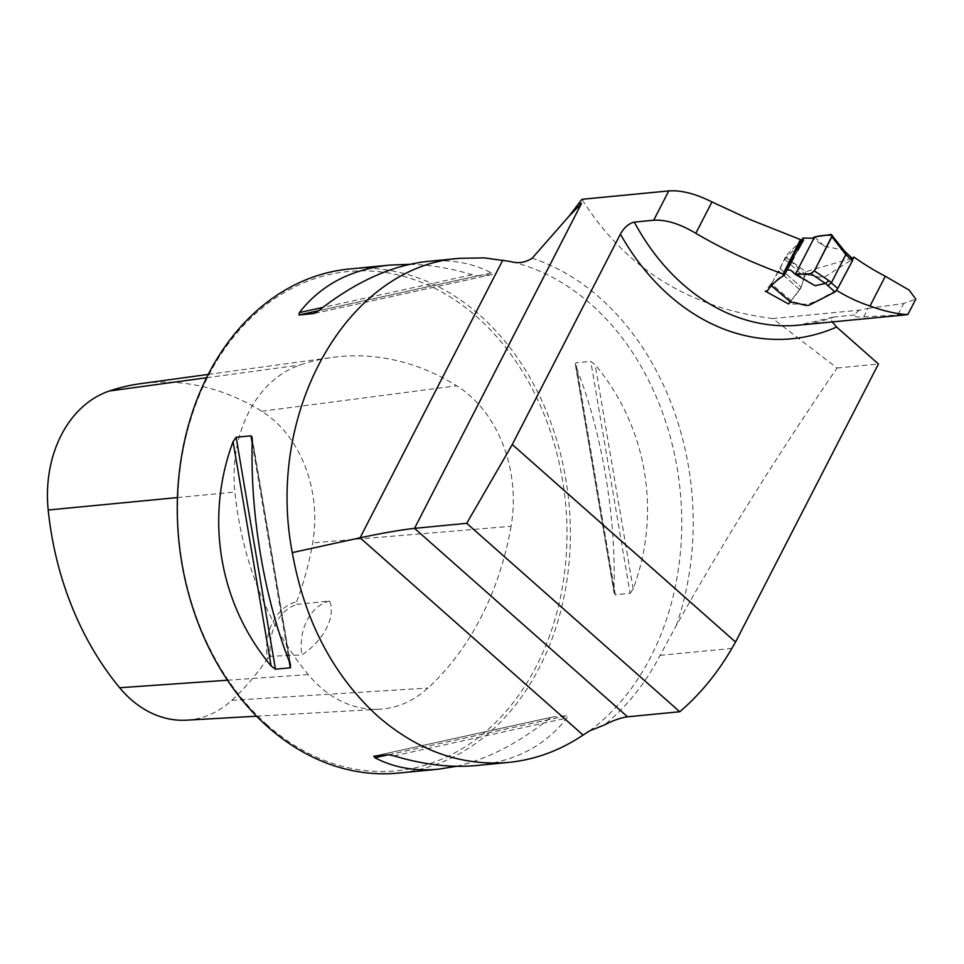 <?xml version="1.0" encoding="UTF-8"?>
<svg xmlns="http://www.w3.org/2000/svg" width="964" height="964" viewBox="0 0 964 964"><rect width="100%" height="100%" fill="white"/><g stroke="black" fill="none" stroke-linecap="round" stroke-linejoin="round"><path stroke-width="0.72" stroke-dasharray="4.82 3.62" d="M859.599 310.143A82 33.174 -152.8 0 0 854.743 314.927C854.068 316.722 857.068 317.385 863.72 316.891L868.094 308.372L859.599 310.143L772.742 318.53L837.053 368.007C778.406 453.514 724.771 539.442 676.174 625.793L660.099 655.351C645.314 683.572 626.684 706.805 604.223 725.036M837.053 368.007L878.433 364.006M349.474 268.98A253.219 195.957 -95.5 0 1 568.868 502.184A253.219 195.957 -95.5 0 1 398.18 773.08M476.541 765.512C515.282 761.452 545.383 745.618 566.844 718.035L567.266 715.625L552.252 717.083L373.622 756.21M373.791 756.186L552.456 717.047L547.636 719.891C517.138 743.907 486.772 759.367 456.55 766.284M409.688 264.329C429.667 264.702 450.489 268.173 472.143 274.74L477.638 275.861L492.628 274.403L313.987 313.529M314.216 313.469L492.447 274.427L491.351 272.884C472.517 263.039 451.345 259.22 427.835 261.413M630.107 593.354L633.167 588.968C661.653 512.438 647.121 426.787 595.137 364.681L590.763 361.392L575.954 362.813L575.279 364.163L575.93 366.537C601.825 431.161 616.345 516.812 613.972 590.824L615.104 594.788L630.107 593.354L590.763 361.392M854.743 314.927L832.992 317.168L831.486 319.699L832.281 321.928M863.72 316.891L907.871 314.517M852.971 259.039L836.427 290.272A226.299 175.111 84.5 0 0 836.559 290.357M836.427 290.272L818.34 300.129L808.169 304.202L788.576 303.985M868.094 308.372L903.702 303.503L915.764 299.069M852.128 258.219L805.832 271.679L785.407 257.051C789.48 251.291 795.083 246.073 802.217 241.386L786.214 271.523M801.494 240.663L802.217 241.386M772.742 318.53C689.164 308.118 625.564 268.378 581.943 199.307M270.438 656.315L267.341 658.737A50.646 39.187 -95.5 0 1 296.623 601.753L297.129 604.38L329.531 601.018C336.231 615.924 323.832 640.699 301.828 654.942L270.438 656.315A48.236 37.319 84.5 0 1 297.129 604.38M296.623 601.753A282.332 218.479 84.5 0 0 312.673 542.877A113.511 87.845 84.5 0 0 261.738 411.267A282.332 218.479 84.5 0 0 140.672 383.648M511.077 526.296A290.007 224.419 -95.5 0 1 427.956 688.043A121.187 93.785 -95.5 0 1 379.647 709.227A121.187 93.785 -95.5 0 1 308.275 674.595A290.007 224.419 -95.5 0 1 234.879 492.038A121.187 93.785 -95.5 0 1 300.178 364.97A290.007 224.419 -95.5 0 1 332.339 357.427A290.007 224.419 -95.5 0 1 456.707 385.793A121.187 93.785 -95.5 0 1 511.077 526.296L312.673 542.877M186.51 720.18A113.511 87.845 84.5 0 0 231.758 700.334A282.332 218.479 84.5 0 0 267.341 658.737M267.462 725.181A250.809 194.089 -95.5 0 1 282.657 293.514A250.809 194.089 -95.5 0 1 566.796 544.841A250.809 194.089 -95.5 0 1 267.462 725.181M329.531 601.018A48.236 37.319 84.5 0 0 301.828 654.942M767.356 290.947L780.129 268.558L785.407 257.051M805.832 271.679L801.205 287.2L790.323 301.768M770.947 283.958L765.259 291.14M786.323 271.824L770.778 285.103L771.429 285.657M802.855 238.024L803.482 239.879L784.78 259.183L770.778 285.103M791.179 302.322L791.215 300.635L799.843 289.694A4.82 2.35 -48.5 0 0 801.205 287.2L804.265 276.945L806.097 275.186C811.736 274.306 821.027 278.982 825.558 276.463L852.935 258.979M815.158 285.73L790.637 270.077M831.197 234.481L842.994 250.038L824.365 246.218L812.507 238.216M842.994 250.038L844.042 250.447M814.592 236.951L824.365 246.218M843.066 250.05L845.958 252.46M660.099 655.351L731.857 648.423M589.522 730.893A253.219 195.957 84.5 0 0 677.21 468.371A253.219 195.957 84.5 0 0 510.137 261.449M676.174 625.793A260.376 201.488 84.5 0 0 532.2 258.183M832.992 317.168L798.891 325.157A226.299 175.111 84.5 0 0 834.185 316.915M231.758 700.334L427.956 688.043M206.573 377.743L300.178 364.97M261.738 411.267L456.707 385.793M227.468 680.223L308.275 674.595M177.448 497.569L234.879 492.038M388.359 754.776L547.636 719.891M388.6 754.752L567.266 715.625M394.095 755.872L566.844 718.035M472.143 274.74L322.795 307.456M477.638 275.861L318.65 310.673M491.351 272.884L318.602 310.721M252.267 439.789L290.309 664.076M252.182 443.091L289.164 661.171M633.167 588.968L595.137 364.681M615.297 594.788L575.954 362.813M613.972 590.824L575.93 366.537M780.129 268.558L801.205 287.2L780.129 268.558M799.843 289.694L778.719 271.017L799.843 289.694M898.014 314.553L903.702 303.503M791.215 300.635L771.152 283.693M784.78 259.183L804.265 276.945M806.097 275.186L786.275 257.111M845.03 252.122L852.465 259.075M208.26 374.406L332.339 357.427M256.605 716.204L379.647 709.227M290.911 666.076L252.158 437.523M575.327 364.525L614.092 593.089M801.699 242.904L787.696 269.173M800.337 245.531L799.18 247.676M771.369 285.766L770.537 285.067"/><path stroke-width="1.45" d="M653.7 220.226L668.763 190.92L581.943 199.307L568.953 216.285L532.2 258.183C525.32 262.666 517.969 263.762 510.137 261.449L484.41 257.894L459.961 258.304C348.028 265.618 264.943 411.447 292.285 552.601C304.491 620.732 333.05 675.318 377.96 716.373C417.954 750.908 461.467 766.26 508.486 762.428C534.996 759.765 559.867 750.643 583.087 735.062L589.522 730.893L604.223 725.036C613.188 720.433 620.961 717.686 627.552 716.794L679.765 711.745C700.069 694.369 717.433 673.258 731.857 648.423L735.544 642.036L512.27 444.537L620.406 234.107C624.178 227.432 628.805 223.431 634.288 222.106L653.7 220.226C666.064 219.503 680.102 223.865 695.815 233.324C722.94 249.206 752.041 262.774 783.093 274.029L784.31 275.258C776.815 279.897 771.152 285.127 767.356 290.947L765.259 291.14L788.576 303.985L790.323 301.768M735.544 642.036L878.433 364.006L836.451 326.868L832.281 321.928M627.552 716.794L414.52 528.356L466.733 523.307L512.27 444.537M679.765 711.745L466.733 523.307M456.55 766.284L438.415 769.2L398.18 773.08A253.219 195.957 -95.5 0 1 267.968 727.001A253.219 195.957 -95.5 0 1 182.1 453.176A253.219 195.957 -95.5 0 1 349.474 268.98L389.697 265.1L409.688 264.329M438.415 769.2C414.894 771.393 393.722 767.573 374.888 757.728L373.791 756.186L388.6 754.752L394.095 755.872C423.341 764.705 450.827 767.922 476.541 765.512L508.486 762.428M459.961 258.304L427.835 261.413C392.107 265.184 355.692 281.621 318.602 310.721L313.782 313.553L298.973 314.987L299.394 312.577C320.855 284.995 350.956 269.161 389.697 265.1M275.475 669.221L271.101 665.931C219.117 603.826 204.585 518.174 233.071 441.645L236.132 437.246L250.953 435.824L252.074 437.114L252.267 439.789C249.893 513.8 264.425 599.451 290.309 664.076L290.477 667.751L275.475 669.221L236.132 437.246M292.285 552.601L360.078 537.804L502.786 260.135M568.953 216.285L581.557 203.356L578.93 203.609M581.557 203.356L414.52 528.356C400.277 529.983 382.13 533.128 360.078 537.804L583.087 735.062M898.014 314.553C920.162 313.649 902.352 317.927 870.01 306.034A226.299 175.111 84.5 0 1 836.559 290.357M915.764 299.069L909.197 290.128L885.314 276.258L870.01 306.034M852.128 258.219L853.996 257.111A356.921 276.198 84.5 0 0 885.314 276.258M668.763 190.92C681.102 190.029 695.502 193.704 711.95 201.922L749.076 219.177L800.445 239.59L802.217 241.386M853.996 257.111L852.971 259.039M800.445 239.59L783.093 274.029M208.26 374.406L140.672 383.648A282.332 218.479 84.5 0 0 109.366 390.998A113.511 87.845 84.5 0 0 48.2 510.016A282.332 218.479 84.5 0 0 119.657 687.742A113.511 87.845 84.5 0 0 186.51 720.18L256.605 716.204M786.214 271.523L784.31 275.258M771.429 285.657L791.179 302.322C796.276 301.853 805.579 306.841 809.615 305.01L834.981 291.984L825.413 283.404L811.025 273.752L795.336 274.403L790.637 270.077L785.431 270.125L786.323 271.824M825.317 283.416L815.158 285.73L795.336 274.403C802.217 272.246 811.772 279.138 816.93 265.847L832.318 235.349C827.208 234.903 821.292 235.445 814.592 236.951L795.336 274.403L814.592 236.951L812.507 238.216L802.855 238.024L785.431 270.101M827.666 285.657L831.281 282.934L845.826 254.641L831.884 236.758L831.197 234.481L814.592 236.951M825.413 283.404L828.871 280.632L837.74 288.513L852.417 260.798L845.826 254.641L845.934 252.448L844.042 250.447M811.025 273.752L814.339 270.884L831.884 236.758M844.006 250.411L831.197 234.481M852.465 259.075L852.417 260.798M837.74 288.513L834.981 291.984M844.078 250.483L843.849 252.556M845.898 252.399L852.935 258.979M836.644 327.037A239.156 185.064 -95.5 0 1 620.406 234.107M634.288 222.106A226.299 175.111 84.5 0 0 798.891 325.157L907.486 314.662M711.95 201.922L695.815 233.324M109.366 390.998L206.573 377.743M119.657 687.742L227.468 680.223M48.2 510.016L177.448 497.569M374.888 757.728L388.359 754.776M322.795 307.456L299.394 312.577M318.65 310.673L298.973 314.987M250.953 435.824L252.182 443.091M289.164 661.171L290.285 667.787M233.071 441.645L271.101 665.931M814.339 270.884L828.871 280.632M915.8 299.093L907.859 314.541M787.696 269.173L794.143 257.063M803.675 239.94L797.722 250.52M790.866 302.226L771.369 285.766"/></g></svg>
